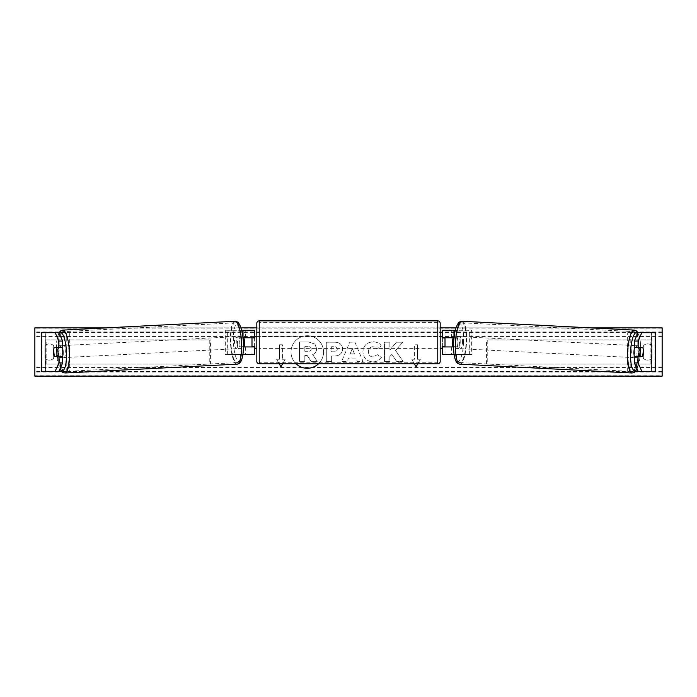 <?xml version="1.0" encoding="UTF-8"?>
<svg xmlns="http://www.w3.org/2000/svg" width="697" height="697" viewBox="0 0 697 697"><rect width="100%" height="100%" fill="white"/><g stroke="black" fill="none" stroke-linecap="round" stroke-linejoin="round"><path stroke-width="0.52" stroke-dasharray="3.48 2.61" d="M62.66 356.585L54.174 356.585M62.66 347.411L57.903 347.411A6.029 1.56 -90 0 0 57.354 351.968A6.029 1.56 -90 0 0 57.816 356.272M41.358 371.301L66.215 371.301L66.215 332.696L42.081 332.696L58.914 332.696L45.218 332.696L45.575 371.301L42.081 371.301L42.081 332.696L41.358 332.696M41.62 371.301L45.349 371.301L45.218 332.696M45.218 371.301L58.914 371.301L45.349 371.301L45.349 332.696L41.62 332.696M59.018 332.696L66.215 332.696M61.371 371.301L69.717 371.301L69.717 332.696M69.717 371.301L66.215 371.301M57.903 347.411L54.174 347.411M634.34 347.411L642.826 347.411M639.097 347.411A6.029 1.56 -90 0 1 639.646 351.968A6.029 1.56 -90 0 1 639.184 356.272M651.782 332.696L638.086 332.696L651.782 332.696L651.425 371.301L654.919 371.301L630.785 371.301L630.785 332.696L654.919 332.696L651.425 332.696L651.425 371.301L638.086 371.301L651.782 371.301M655.38 371.301L651.651 371.301L651.651 332.696L655.38 332.696M655.642 371.301L654.919 371.301L654.919 332.696L655.642 332.696M637.982 332.696L630.785 332.696M635.629 371.301L630.785 371.301M627.283 371.301L627.283 332.696M642.826 356.585L634.34 356.585M453.982 354.407L442.595 354.407L445.008 354.407L445.008 346.932L454.993 346.932A6.029 1.56 90 0 0 455.542 342.349A6.029 1.56 90 0 0 454.993 337.766L457.319 337.766A6.029 1.56 -90 0 1 457.868 342.349A6.029 1.56 -90 0 1 457.319 346.932L453.538 346.932M451.647 346.932L451.647 354.407L471.669 354.407L471.669 330.282L455.324 330.282M454.069 354.407L471.669 354.407M454.993 337.766L445.008 337.766L445.008 330.282L442.595 330.282L471.669 330.282M453.982 330.282L451.647 330.282L451.647 337.766M454 337.766L457.319 337.766M469.334 354.407L469.334 330.282M445.008 354.407L445.008 330.282M445.008 338.001L445.008 346.688L445.008 338.001L442.116 338.001L442.116 336.32M442.595 354.407L442.595 330.282M442.595 346.688L442.595 338.001M445.008 346.932L442.595 346.932M454.993 346.932L457.319 346.932M445.008 337.766L442.595 337.766M254.405 330.282L251.992 330.282L254.405 330.282L254.405 354.407L251.992 354.407L251.992 346.932L243.462 346.932M243 337.766L239.681 337.766A6.029 1.56 -90 0 0 239.132 342.349A6.029 1.56 -90 0 0 239.681 346.932M242.007 346.932A6.029 1.56 90 0 1 241.458 342.349A6.029 1.56 90 0 1 242.007 337.766L251.992 337.766L251.992 330.282L225.331 330.282L241.676 330.282M254.405 354.407L243.018 354.407M245.353 346.932L245.353 354.407L225.331 354.407L225.331 330.282M242.931 354.407L225.331 354.407M243.018 330.282L245.353 330.282L245.353 337.766M227.666 354.407L227.666 330.282M251.992 338.001L251.992 346.688L251.992 338.001L254.884 338.001L254.884 336.32M251.992 354.407L251.992 330.282M254.405 346.688L254.405 338.001M251.992 346.932L254.405 346.932M242.007 337.766L239.681 337.766M251.992 337.766L254.405 337.766M440.182 336.32L440.182 348.378L440.182 336.32M445.008 346.688L442.116 346.688L442.116 348.378M251.992 346.688L254.884 346.688L254.884 348.378M256.818 348.378L256.818 336.32L256.818 348.378M440.182 361.412L440.182 323.286M437.768 348.378L437.768 336.32L437.768 348.378L259.232 348.378L259.232 336.32L259.232 348.378M437.768 336.32L259.232 336.32M437.768 362.274L437.768 322.415L437.768 362.274L259.232 362.274L259.232 322.415L259.232 362.274M437.768 322.415L259.232 322.415M62.608 356.585A6.029 1.56 87.1 0 1 61.78 357.7A6.029 1.56 87.1 0 1 59.907 351.671A6.029 1.56 87.1 0 1 61.162 345.651A6.029 1.56 87.1 0 1 62.373 347.411M60.778 356.585A6.029 1.56 87.1 0 1 59.916 357.796A6.029 1.56 87.1 0 1 58.896 356.585M58.766 356.219A6.029 1.56 87.1 0 1 58.731 356.106L60.9 356.106M54.54 356.324L58.731 356.106M239.934 342.584A6.029 1.56 87.1 0 1 238.679 348.613A6.029 1.56 87.1 0 1 236.806 342.584A6.029 1.56 87.1 0 1 238.06 336.564A6.029 1.56 87.1 0 1 239.934 342.584M239.359 346.827L241.519 346.827A6.029 1.56 87.1 0 1 240.543 348.517A6.029 1.56 87.1 0 1 239.359 346.827L242.147 346.688A6.029 1.56 87.1 0 1 241.458 342.349A6.029 1.56 87.1 0 1 241.728 338.01L238.94 338.15A6.029 1.56 87.1 0 1 239.925 336.468A6.029 1.56 87.1 0 1 241.11 338.15L238.94 338.15M241.519 346.827L243.471 346.731M243.026 338.054L241.11 338.15M243.026 338.01L241.728 338.01M242.147 346.688L244.316 346.688M53.861 351.985A6.029 1.56 87.1 0 1 54.131 347.646L57.886 347.454M58.321 347.411A6.029 1.56 87.1 0 1 59.297 345.747A6.029 1.56 87.1 0 1 60.473 347.411M237.599 342.706A6.029 1.56 87.1 0 1 236.353 348.727A6.029 1.56 87.1 0 1 234.48 342.706A6.029 1.56 87.1 0 1 235.734 336.686A6.029 1.56 87.1 0 1 237.599 342.706M62.233 351.558A6.029 1.56 -92.9 0 0 64.107 357.578A6.029 1.56 -92.9 0 0 65.361 351.558A6.029 1.56 -92.9 0 0 63.488 345.529A6.029 1.56 -92.9 0 0 62.233 351.558M68.959 351.558A19.925 5.149 -92.9 0 0 62.774 331.65A19.925 5.149 -92.9 0 0 58.635 351.558A19.925 5.149 -92.9 0 0 64.821 371.457A19.925 5.149 -92.9 0 0 68.959 351.558M230.881 342.706A19.925 5.149 87.1 0 1 235.02 322.807A19.925 5.149 87.1 0 1 241.197 342.706A19.925 5.149 87.1 0 1 237.067 362.606A19.925 5.149 87.1 0 1 230.881 342.706M318.477 363.817A16.275 16.275 0 0 0 307.29 335.727A16.275 16.275 0 0 0 296.103 363.817M307.29 335.727A16.275 16.275 0 0 0 291.015 352.002A16.275 16.275 0 0 0 307.29 368.277A16.275 16.275 0 0 0 323.565 352.002A16.275 16.275 0 0 0 307.29 335.727M652.017 358.275A6.029 6.029 0 0 1 643.331 358.275L643.331 345.729A6.029 6.029 0 0 1 652.017 345.729L652.017 358.275A6.029 6.029 0 0 1 643.331 358.275L643.331 345.729A6.029 6.029 0 0 1 652.017 345.729L652.017 358.275M49.33 360.114A6.029 6.029 0 0 0 53.669 358.275L53.669 345.729A6.029 6.029 0 0 0 44.983 345.729L44.983 358.275A6.029 6.029 0 0 0 53.669 358.275L53.669 345.729A6.029 6.029 0 0 0 44.983 345.729L44.983 358.275A6.029 6.029 0 0 0 49.33 360.114M381.416 357.526C379.787 360.227 376.938 361.682 372.86 361.882C366.788 361.438 363.468 358.11 362.91 351.898L362.91 351.846C363.381 345.686 366.77 342.34 373.087 341.809C376.929 341.966 379.665 343.307 381.276 345.834L377.251 348.944L373.034 346.688C370.142 346.984 368.608 348.683 368.425 351.785L368.425 351.846C368.608 355.008 370.142 356.725 373.034 357.003L377.391 354.66L381.416 357.526C379.787 360.227 376.938 361.682 372.86 361.882C366.788 361.438 363.468 358.11 362.91 351.898L362.91 351.846C363.381 345.686 366.77 342.34 373.087 341.809C376.929 341.966 379.665 343.307 381.276 345.834L377.251 348.944L373.034 346.688C370.142 346.984 368.608 348.683 368.425 351.785L368.425 351.846C368.608 355.008 370.142 356.725 373.034 357.003L377.391 354.66L381.416 357.526M342.593 348.979L342.593 349.031C342.227 353.623 339.456 355.94 334.29 355.975L331.65 355.975L331.65 361.49L326.301 361.49L326.301 342.192L334.569 342.192C339.683 342.314 342.358 344.579 342.593 348.979L342.593 349.031C342.227 353.623 339.456 355.94 334.29 355.975L331.65 355.975L331.65 361.49L326.301 361.49L326.301 342.192L334.569 342.192C339.683 342.314 342.358 344.579 342.593 348.979M395.556 350.495L402.857 342.192L396.515 342.192L389.876 350.025L389.876 342.192L384.526 342.192L384.526 361.49L389.876 361.49L389.876 356.507L391.827 354.329L396.68 361.49L403.11 361.49L395.556 350.495L402.857 342.192L396.515 342.192L389.876 350.025L389.876 342.192L384.526 342.192L384.526 361.49L389.876 361.49L389.876 356.507L391.827 354.329L396.68 361.49L403.11 361.49L395.556 350.495M590.707 327.869L456.021 327.869M440.182 327.869L256.818 327.869M240.979 327.869L106.292 327.869M282.642 363.817L285.291 359.234L280.943 366.761L276.604 359.234L279.497 359.234L279.497 344.762L279.497 359.234L276.604 359.234L279.244 363.817M279.497 344.762L282.39 344.762L282.39 359.234L282.39 344.762L279.497 344.762M285.291 359.234L282.39 359.234L285.291 359.234M414.358 363.817L411.709 359.234L416.057 366.761L420.396 359.234L417.503 359.234L417.503 344.762L417.503 359.234L420.396 359.234L417.756 363.817M411.709 359.234L414.61 359.234L414.61 344.762L417.503 344.762L414.61 344.762L414.61 359.234L411.709 359.234M355.975 358.066L348.5 358.066L347.141 361.49L341.617 361.49L349.789 342.175L354.912 342.175L363.076 361.49L357.378 361.49L355.975 358.066L348.5 358.066L347.141 361.49L341.617 361.49L349.789 342.175L354.912 342.175L363.076 361.49L357.378 361.49L355.975 358.066M662.15 375.117L662.15 327.869L34.85 327.869L34.85 376.127L662.15 376.127L662.15 375.117L34.85 375.117M316.63 348.596L316.63 348.648C316.499 351.593 315.175 353.579 312.648 354.59L317.266 361.334L311.071 361.334L307.177 355.47L304.833 355.47L304.833 361.334L299.466 361.334L299.466 341.992L308.614 341.992L314.913 344.091L316.63 348.648C316.499 351.593 315.175 353.579 312.648 354.59L317.266 361.334L311.071 361.334L307.177 355.47L304.833 355.47L304.833 361.334L299.466 361.334L299.466 341.992L308.614 341.992L314.913 344.091L316.63 348.596M337.243 349.223C337.182 347.55 336.154 346.705 334.159 346.688L331.65 346.688L331.65 351.785L334.185 351.785C336.154 351.706 337.174 350.87 337.243 349.275L337.243 349.223C337.182 347.55 336.154 346.705 334.159 346.688L331.65 346.688L331.65 351.785L334.185 351.785C336.154 351.706 337.174 350.87 337.243 349.275L337.243 349.223M350.138 353.928L354.442 353.928L352.307 348.474L350.138 353.928L354.442 353.928L352.307 348.474L350.138 353.928M311.237 348.979L311.237 348.927C311.167 347.402 310.2 346.636 308.335 346.636L304.833 346.636L304.833 351.271L308.362 351.271C310.235 351.218 311.193 350.452 311.237 348.979L311.237 348.927C311.167 347.402 310.2 346.636 308.335 346.636L304.833 346.636L304.833 351.271L308.362 351.271C310.235 351.218 311.193 350.452 311.237 348.979M643.139 351.985A6.029 1.56 92.9 0 0 642.869 347.646L639.114 347.454M634.392 356.585A6.029 1.56 92.9 0 0 635.22 357.7A6.029 1.56 92.9 0 0 637.093 351.671A6.029 1.56 92.9 0 0 635.838 345.651A6.029 1.56 92.9 0 0 634.627 347.411M638.679 347.411A6.029 1.56 92.9 0 0 637.703 345.747A6.029 1.56 92.9 0 0 636.527 347.411M460.194 342.584A6.029 1.56 92.9 0 0 458.94 336.564A6.029 1.56 92.9 0 0 457.066 342.584A6.029 1.56 92.9 0 0 458.321 348.613A6.029 1.56 92.9 0 0 460.194 342.584M457.641 346.827L455.481 346.827A6.029 1.56 92.9 0 0 456.457 348.517A6.029 1.56 92.9 0 0 457.641 346.827L454.853 346.688A6.029 1.56 92.9 0 0 455.542 342.349A6.029 1.56 92.9 0 0 455.272 338.01L458.06 338.15A6.029 1.56 92.9 0 0 457.075 336.468A6.029 1.56 92.9 0 0 455.89 338.15L458.06 338.15M453.974 338.054L455.89 338.15M455.481 346.827L453.529 346.731M453.974 338.01L455.272 338.01M454.853 346.688L452.684 346.688M642.46 356.324L636.1 356.106M636.222 356.585A6.029 1.56 92.9 0 0 637.084 357.796A6.029 1.56 92.9 0 0 638.103 356.585M462.52 342.706A6.029 1.56 92.9 0 0 461.266 336.686A6.029 1.56 92.9 0 0 459.401 342.706A6.029 1.56 92.9 0 0 460.647 348.727A6.029 1.56 92.9 0 0 462.52 342.706M631.639 351.558A6.029 1.56 -87.1 0 1 633.512 345.529A6.029 1.56 -87.1 0 1 634.767 351.558A6.029 1.56 -87.1 0 1 632.893 357.578A6.029 1.56 -87.1 0 1 631.639 351.558M638.365 351.558A19.925 5.149 -87.1 0 1 632.179 371.457A19.925 5.149 -87.1 0 1 628.041 351.558A19.925 5.149 -87.1 0 1 634.226 331.65A19.925 5.149 -87.1 0 1 638.365 351.558M455.803 342.706A19.925 5.149 92.9 0 0 459.933 362.606A19.925 5.149 92.9 0 0 466.119 342.706A19.925 5.149 92.9 0 0 461.98 322.807A19.925 5.149 92.9 0 0 455.803 342.706M45.349 339.936L209.78 339.936L209.78 364.061L45.349 364.061L45.349 339.936L209.78 339.936M45.349 364.061L210.555 364.061L210.555 339.936M210.555 364.061L209.78 364.061M46.124 364.061L46.124 339.936M651.651 339.936L487.22 339.936L487.22 364.061L651.651 364.061L651.651 339.936L487.22 339.936M651.651 364.061L487.22 364.061M486.445 364.061L486.445 339.936M650.876 364.061L650.876 339.936M453.982 353.754L453.982 346.932M243.018 353.754L243.018 346.932M259.232 363.817L259.232 320.873M437.768 320.873L437.768 363.817M59.228 333.384A19.063 4.931 -92.9 0 0 56.535 351.671A19.063 4.931 -92.9 0 0 60.081 368.704M64.899 373A21.476 5.55 87.1 0 1 58.243 351.558A21.476 5.55 87.1 0 1 62.695 330.108M243.305 342.584A19.063 4.931 87.1 0 1 239.28 361.621A19.063 4.931 87.1 0 1 233.434 342.584A19.063 4.931 87.1 0 1 237.459 323.547A19.063 4.931 87.1 0 1 243.305 342.584M234.941 321.265A21.476 5.55 -92.9 0 0 230.48 342.706A21.476 5.55 -92.9 0 0 237.146 364.148M662.15 336.555L34.85 336.555M662.15 367.441L34.85 367.441M662.15 328.888L34.85 328.888M662.15 372.947L34.85 372.947M662.15 371.527L34.85 371.527M662.15 332.469L34.85 332.469M662.15 331.049L34.85 331.049M637.772 333.384A19.063 4.931 -87.1 0 1 640.465 351.671A19.063 4.931 -87.1 0 1 636.919 368.704M632.101 373A21.476 5.55 92.9 0 0 638.757 351.558A21.476 5.55 92.9 0 0 634.305 330.108M463.566 342.584A19.063 4.931 92.9 0 0 459.541 323.547A19.063 4.931 92.9 0 0 453.695 342.584A19.063 4.931 92.9 0 0 457.72 361.621A19.063 4.931 92.9 0 0 463.566 342.584M462.059 321.265A21.476 5.55 -87.1 0 1 466.52 342.706A21.476 5.55 -87.1 0 1 459.854 364.148M58.957 332.791L57.563 336.494L56.657 341.887L56.457 351.671L59.925 369.044M59.916 357.796L61.78 357.7M238.679 348.613L240.543 348.517M238.06 336.564L239.925 336.468M59.297 345.747L61.162 345.651M236.353 348.727L64.107 357.578M235.02 322.807L62.774 331.65M237.067 362.606L64.821 371.457M235.734 336.686L63.488 345.529M637.075 369.044L640.543 351.671L640.343 341.887L639.437 336.494L638.043 332.791M637.703 345.747L635.838 345.651M458.94 336.564L457.075 336.468M458.321 348.613L456.457 348.517M637.084 357.796L635.22 357.7M461.266 336.686L633.512 345.529M459.933 362.606L632.179 371.457M461.98 322.807L634.226 331.65M460.647 348.727L632.893 357.578"/><path stroke-width="1.05" d="M62.66 341.051L58.931 341.051L55.185 332.696L58.914 332.696L62.66 341.051L62.66 347.411L54.174 347.411A6.029 1.56 -90 0 0 53.625 352.002A6.029 1.56 -90 0 0 54.174 356.585L58.931 356.585L58.931 362.945L62.66 362.945L62.66 356.585L58.931 356.585M62.66 362.945L58.914 371.301L41.358 371.301L41.358 332.696L55.185 332.696M58.914 371.301L61.371 371.301M58.931 347.411L58.931 341.051M55.185 371.301L58.931 362.945M638.069 347.411L638.069 341.051L641.815 332.696L638.086 332.696L634.34 341.051L634.34 347.411L642.826 347.411A6.029 1.56 -90 0 1 643.375 352.002A6.029 1.56 -90 0 1 642.826 356.585L638.069 356.585L638.069 362.945L634.34 362.945L634.34 356.585L638.069 356.585M634.34 362.945L638.086 371.301L655.642 371.301L655.642 332.696L641.815 332.696M638.086 371.301L635.629 371.301M634.34 341.051L638.069 341.051M641.815 371.301L638.069 362.945M454.069 354.407L442.595 354.407L442.595 346.932L453.538 346.932M442.595 338.001L442.595 330.282L455.324 330.282M442.595 337.766L454 337.766M445.008 337.766L445.008 346.932M242.931 354.407L254.405 354.407L254.405 346.932L243.462 346.932M254.405 338.001L254.405 330.282L241.676 330.282M254.405 337.766L243 337.766M251.992 337.766L254.884 338.001L254.884 336.32L256.818 336.32L256.818 361.412L256.818 323.286A2.413 2.413 0 0 1 259.232 320.873L437.768 320.873A2.413 2.413 0 0 1 440.182 323.286L440.182 361.412A2.413 2.413 0 0 1 437.768 363.817L437.768 320.873M251.992 338.001L251.992 346.932M256.818 361.412A2.413 2.413 0 0 0 259.232 363.817L437.768 363.817M256.818 348.378L254.884 348.378L254.884 346.688L251.992 346.688M440.182 348.378L442.116 348.378L442.116 346.688L445.008 346.688M445.008 338.001L442.116 338.001L442.116 336.32L440.182 336.32M256.818 323.286L256.818 336.32M54.131 347.646L56.291 347.646A6.029 1.56 87.1 0 1 56.98 351.985A6.029 1.56 87.1 0 1 56.71 356.324L54.54 356.324A6.029 1.56 87.1 0 1 53.861 351.985M62.373 347.411A6.029 1.56 87.1 0 1 63.035 351.671A6.029 1.56 87.1 0 1 62.608 356.585M60.778 356.585A6.029 1.56 87.1 0 0 60.9 356.106L56.71 356.324M243.471 346.731L244.316 346.688A6.029 1.56 87.1 0 0 244.586 342.349A6.029 1.56 87.1 0 0 243.898 338.01L243.026 338.054M243.898 338.01L243.026 338.01M60.473 347.411A6.029 1.56 87.1 0 1 60.482 347.437L57.886 347.454M56.291 347.646L60.482 347.437M296.103 363.817A16.275 16.275 0 0 0 318.477 363.817M590.707 327.869L662.15 327.869L662.15 376.127L34.85 376.127L34.85 327.869L106.292 327.869M456.021 327.869L440.182 327.869M256.818 327.869L240.979 327.869M279.244 363.817L280.943 366.761L282.642 363.817M417.756 363.817L416.057 366.761L414.358 363.817M634.627 347.411A6.029 1.56 92.9 0 0 633.965 351.671A6.029 1.56 92.9 0 0 634.392 356.585M636.527 347.411A6.029 1.56 92.9 0 0 636.518 347.437L640.709 347.646A6.029 1.56 92.9 0 0 640.02 351.985A6.029 1.56 92.9 0 0 640.29 356.324L642.46 356.324A6.029 1.56 92.9 0 0 643.139 351.985M636.518 347.437L638.687 347.437A6.029 1.56 92.9 0 0 638.679 347.411M453.529 346.731L452.684 346.688A6.029 1.56 92.9 0 1 452.414 342.349A6.029 1.56 92.9 0 1 453.102 338.01L453.974 338.054M453.102 338.01L453.974 338.01M640.709 347.646L642.869 347.646M640.29 356.324L636.1 356.106A6.029 1.56 92.9 0 0 636.222 356.585M41.62 371.301L41.62 332.696M655.38 371.301L655.38 332.696M453.982 354.407L453.982 353.754M453.982 337.766L453.982 330.282M243.018 354.407L243.018 353.754M243.018 337.766L243.018 330.282M259.232 320.873L259.232 363.817M60.081 368.704A19.063 4.931 -92.9 0 0 66.407 351.671A19.063 4.931 -92.9 0 0 59.228 333.384M69.351 351.558A21.476 5.55 87.1 0 1 64.899 373L237.146 364.148A21.476 5.55 -92.9 0 0 241.598 342.706A21.476 5.55 -92.9 0 0 234.941 321.265L62.695 330.108A21.476 5.55 87.1 0 1 69.351 351.558M636.919 368.704A19.063 4.931 -87.1 0 1 630.593 351.671A19.063 4.931 -87.1 0 1 637.772 333.384M638.043 332.791L636.579 331.005L634.305 330.108A21.476 5.55 92.9 0 0 627.649 351.558A21.476 5.55 92.9 0 0 632.101 373L459.854 364.148A21.476 5.55 -87.1 0 1 455.402 342.706A21.476 5.55 -87.1 0 1 462.059 321.265C460.316 321.256 458.879 322.18 457.755 324.018C455.429 328.139 454.052 334.333 453.616 342.593C453.259 350.617 454.008 356.742 455.847 360.959C456.779 362.91 458.112 363.973 459.854 364.148M59.925 369.044L62.556 372.346L64.899 373M234.941 321.265C236.684 321.256 238.121 322.18 239.245 324.018C241.571 328.139 242.948 334.333 243.384 342.593C243.741 350.617 242.992 356.742 241.153 360.959C240.221 362.91 238.888 363.973 237.146 364.148M58.957 332.791L60.421 331.005L62.695 330.108M634.305 330.108L462.059 321.265M637.075 369.044L634.444 372.346L632.101 373"/></g></svg>
